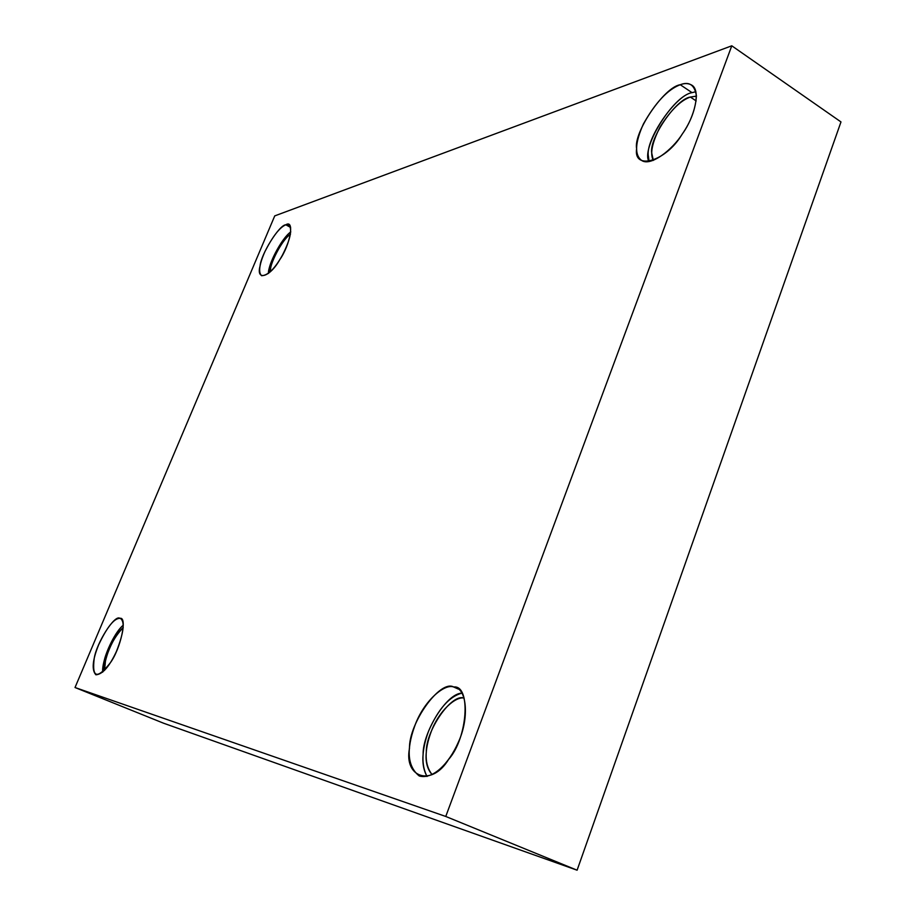 <?xml version="1.0" encoding="UTF-8"?>
<svg xmlns="http://www.w3.org/2000/svg" width="916" height="916" viewBox="0 0 916 916"><rect width="100%" height="100%" fill="white"/><g stroke="black" fill="none" stroke-linecap="round" stroke-linejoin="round"><path stroke-width="1.37" d="M119.939 618.346C114.168 618.197 107.058 627.059 98.596 644.933C92.447 660.15 91.554 670.111 95.905 674.806C102.592 674.336 109.451 666.516 116.458 651.368C123.752 632.727 125.091 621.781 120.488 618.506L119.939 618.346C127.668 616.273 120.683 648.952 110.195 662.978C97.13 679.477 91.806 677.955 94.222 658.421C96.512 642.814 114.924 614.006 119.939 618.346M102.741 672.126C101.47 662.245 112.153 635.017 123.282 625.159C115.496 631.296 105.626 652.043 103.84 662.394L102.741 672.126M104.538 670.375L105.454 661.031C108.741 647.566 114.66 636.425 123.225 627.62C113.126 635.841 102.867 661.673 104.538 670.375M453.718 687.011C444.249 683.233 423.226 701.564 414.536 726.583C406.086 750.307 407.666 766.784 419.276 775.989C433.005 779.779 448.92 763.532 458.137 742.681C469.507 718.442 466.565 690.137 455.973 687.721L458.275 689.05L453.718 687.011C471.087 684.687 467.881 737.975 448.554 759.478C431.78 787.107 403.75 777.581 409.486 748.338C408.857 722.999 440.172 679.191 453.718 687.011M427.028 776.47C421.12 765.055 421.623 749.952 428.551 731.186C438.169 709.179 449.298 696.492 461.916 693.126C446.092 693.401 422.711 733.178 423.123 754.131C422.242 762.685 423.547 770.127 427.028 776.47M432.1 774.627C427.245 769.131 425.31 761.654 426.306 752.196C425.631 731.048 451.302 693.16 464.114 698.072C455.595 696.126 438.856 711.056 431.333 731.289C424.154 750.387 424.406 764.837 432.1 774.627M680.267 84.73C667.81 89.413 655.524 102.5 643.398 123.992C635.006 142.713 634.387 154.838 641.555 160.38C650.349 166.884 672.355 150.087 682.546 133.633C694.351 117.466 701.324 90.215 691.66 85.062C688.317 83.196 684.527 83.081 680.267 84.73L692.038 92.653L695.874 91.703L692.038 92.653L680.267 84.73C689.221 81.226 694.603 84.89 696.412 95.722C695.633 108.97 690.79 121.931 681.893 134.595C665.863 161.617 633.196 170.834 636.62 148.701C633.242 132.58 664.18 86.963 680.267 84.73M649.078 161.582C640.444 149.388 672.699 95.688 692.038 92.653C675.825 94.749 644.91 140.137 648.402 156.292L649.078 161.582M690.389 97.05L696.423 96.134L690.389 97.05C680.76 100.313 670.649 110.286 660.07 126.992C652.043 142.816 649.799 153.957 653.348 160.403L651.791 153.327C648.654 139.049 676.088 98.825 690.389 97.05L696.171 100.943L690.389 97.05M285.826 224.786C279.804 227.282 272.865 236.168 264.999 251.431C259.285 264.346 258.152 272.453 261.598 275.727C267.999 275.43 274.926 268.606 282.368 255.255C290.349 239.591 292.525 229.435 288.918 224.798L285.826 224.786L290.635 227.466L285.826 224.786C294.769 219.039 290.406 244.664 279.632 259.915C269.865 277.33 255.793 281.292 260.064 266.018C260.888 254.362 279.334 224.752 285.826 224.786M268.434 273.449C267.85 265.468 281.281 238.412 290.796 231.885C282.426 237.507 269.579 261.564 268.8 270.758L268.434 273.449M270.186 271.926L270.552 268.938C271.205 260.591 283.193 238.595 290.475 234.221C281.922 239.568 269.247 264.964 270.186 271.926M75.02 687.515L163.621 723.228L577.103 870.2L445.76 816.465L75.02 687.515L274.743 215.89L731.781 45.8L840.98 121.931L577.103 870.2L163.621 723.228L75.02 687.515L445.76 816.465L577.103 870.2L840.98 121.931L731.781 45.8L445.76 816.465L731.781 45.8L274.743 215.89L75.02 687.515"/></g></svg>
